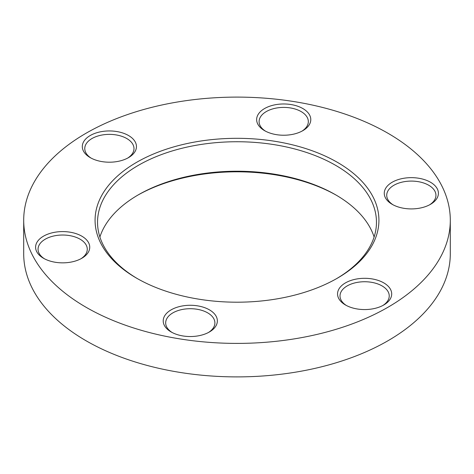 <?xml version="1.0" encoding="UTF-8"?>
<svg xmlns="http://www.w3.org/2000/svg" width="474" height="474" viewBox="0 0 474 474"><rect width="100%" height="100%" fill="white"/><g stroke="black" fill="none" stroke-linecap="round" stroke-linejoin="round"><path stroke-width="0.71" d="M86.173 307.33A213.3 123.145 0 0 0 318.629 334.028A213.3 123.145 0 0 0 450.3 220.256A213.3 123.145 0 0 0 387.827 133.176A213.3 123.145 0 0 0 155.371 106.478A213.3 123.145 0 0 0 23.7 220.256A213.3 123.145 0 0 0 86.173 307.33M23.7 220.256L23.7 253.744A213.3 123.145 0 0 0 86.173 340.824A213.3 123.145 0 0 0 318.629 367.522A213.3 123.145 0 0 0 450.3 253.744L450.3 220.256M336.481 195.306A141.927 81.943 0 0 0 137.519 195.306M374.11 237A139.463 80.521 0 0 0 335.616 194.802L335.616 194.802A139.463 80.521 0 0 0 138.384 194.802A139.463 80.521 0 0 0 99.89 237M336.481 278.694A139.463 80.521 0 0 0 376.463 222.265A139.463 80.521 0 0 0 335.616 165.325A139.463 80.521 0 0 0 183.628 147.87A139.463 80.521 0 0 0 97.537 222.265A139.463 80.521 0 0 0 137.519 278.694M337.358 162.315A141.927 81.943 0 0 0 136.642 162.315A141.927 81.943 0 0 0 136.642 278.197L136.642 278.197A141.927 81.943 0 0 0 337.358 278.197A141.927 81.943 0 0 0 337.358 162.315M429.568 204.839A24.612 14.208 0 0 0 435.944 195.294A24.612 14.208 0 0 0 417.144 181.489A24.612 14.208 -0 0 0 386.725 195.294A24.612 14.208 -0 0 0 393.1 204.839M417.724 178.094A27.071 15.63 -0 0 0 387.732 185.63A27.071 15.63 -0 0 0 392.194 204.335A27.071 15.63 -0 0 0 404.944 208.471A27.071 15.63 0 0 0 430.481 204.335A27.071 15.63 0 0 0 437.401 189.061A27.071 15.63 0 0 0 417.724 178.094M382.856 305.493A24.612 14.208 0 0 0 389.231 295.948A24.612 14.208 0 0 0 388.236 291.943A24.612 14.208 0 0 0 361.123 281.882A24.612 14.208 0 0 0 340.012 295.948A24.612 14.208 0 0 0 341.007 299.947A24.612 14.208 0 0 0 346.387 305.493M390.6 289.537A27.071 15.63 0 0 0 356.999 278.937A27.071 15.63 0 0 0 338.643 298.336A27.071 15.63 0 0 0 345.481 304.989A27.071 15.63 0 0 0 383.768 304.989A27.071 15.63 0 0 0 390.6 289.537M208.519 332.458A24.612 14.208 0 0 0 214.9 322.913A24.612 14.208 0 0 0 199.436 309.723A24.612 14.208 0 0 0 172.477 313.107A24.612 14.208 0 0 0 165.675 322.913A24.612 14.208 0 0 0 172.056 332.458M209.875 331.693A27.071 15.63 0 0 0 208.975 309.593A27.071 15.63 0 0 0 170.699 310.115A27.071 15.63 -0 0 0 171.144 331.96A27.071 15.63 -0 0 0 209.431 331.96A27.071 15.63 -0 0 0 209.875 331.693M80.9 258.78A24.612 14.208 0 0 0 87.275 249.235A24.612 14.208 0 0 0 68.475 235.424A24.612 14.208 0 0 0 38.056 249.235A24.612 14.208 0 0 0 44.432 258.78M56.276 262.412A27.071 15.63 0 0 0 81.806 258.277A27.071 15.63 0 0 0 88.733 243.002A27.071 15.63 0 0 0 69.056 232.035A27.071 15.63 0 0 0 39.064 239.566A27.071 15.63 0 0 0 43.519 258.277A27.071 15.63 0 0 0 56.276 262.412M127.613 158.126A24.612 14.208 0 0 0 133.988 148.581A24.612 14.208 0 0 0 132.993 144.582A24.612 14.208 0 0 0 105.88 134.515A24.612 14.208 0 0 0 84.769 148.581A24.612 14.208 0 0 0 85.764 152.581A24.612 14.208 0 0 0 91.144 158.126M135.357 142.17A27.071 15.63 0 0 0 101.756 131.576A27.071 15.63 0 0 0 83.4 150.975A27.071 15.63 0 0 0 90.232 157.623A27.071 15.63 0 0 0 128.519 157.623A27.071 15.63 0 0 0 135.357 142.17M264.125 108.813A27.071 15.63 0 0 0 264.569 130.652A27.071 15.63 0 0 0 302.856 130.652A27.071 15.63 0 0 0 303.301 130.391A27.071 15.63 0 0 0 302.4 108.291A27.071 15.63 0 0 0 264.125 108.813M301.944 131.156A24.612 14.208 0 0 0 308.325 121.611A24.612 14.208 0 0 0 292.861 108.422A24.612 14.208 0 0 0 265.902 111.805A24.612 14.208 0 0 0 259.1 121.611A24.612 14.208 0 0 0 265.481 131.156"/></g></svg>
